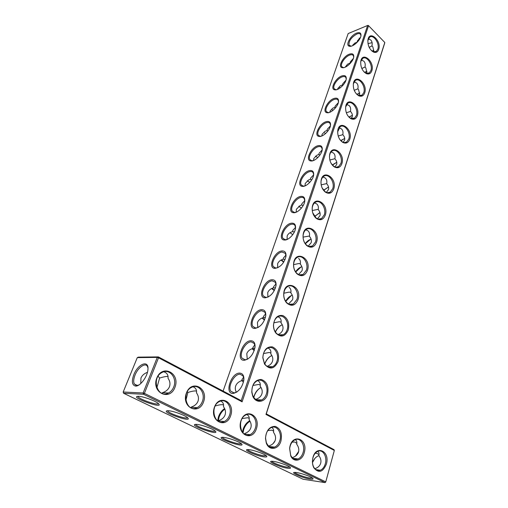 <?xml version="1.0" encoding="UTF-8"?>
<svg xmlns="http://www.w3.org/2000/svg" width="508" height="508" viewBox="0 0 508 508"><rect width="100%" height="100%" fill="white"/><g stroke="black" fill="none" stroke-linecap="round" stroke-linejoin="round"><path stroke-width="0.76" d="M334.334 450.463L333.985 449.618L266.281 413.88L384.708 43.097L384.81 42.488L368.554 25.692L242.094 401.834L158.528 357.778L144.399 393.376L325.761 481.882L324.974 482.6L143.516 394.265L144.399 393.376L143.129 392.982L157.277 357.397L158.528 357.778L158.35 356.902L157.277 357.397L137.287 357.619L123.19 392.005L123.571 393.243L303.079 479.235L324.974 482.6L325.717 482.048L334.334 450.463L265.982 414.426L384.81 42.488M259.671 388.258C256.807 390.519 254.851 393.592 253.803 397.478M270.586 356.171C267.976 358.026 266.046 360.648 264.782 364.046M281.108 325.304C278.714 326.841 276.822 329.095 275.431 332.067M291.236 295.599L285.731 301.428M301.003 266.986L295.694 272.021M310.407 239.408L305.333 243.757M319.481 212.814L314.655 216.567M328.225 187.147L323.679 190.373M336.785 162.331L332.41 165.119M340.716 140.602L344.729 138.424L340.862 140.748M348.901 117.069L352.393 115.303L349.053 117.215M359.785 92.977L356.991 94.463M366.916 71.342L364.693 72.466M373.799 50.394L372.167 51.175M266.281 413.88L265.982 414.426M261.042 387.521C257.461 389.319 255.016 392.595 253.721 397.358M271.869 355.556C268.656 356.965 266.262 359.747 264.693 363.906M282.27 324.803C279.368 325.926 277.057 328.295 275.33 331.915M292.259 295.205C289.643 296.107 287.426 298.126 285.623 301.263M301.86 266.687C299.498 267.424 297.409 269.151 295.58 271.856M311.093 239.192C308.972 239.801 307.01 241.268 305.213 243.599M319.983 212.674L314.535 216.408M328.536 187.065L323.545 190.214M336.633 162.369L332.27 164.967M359.791 92.932L356.832 94.329M366.928 71.272L364.522 72.333M373.818 50.298L371.989 51.054M174.974 387.28C180.486 373.253 162.433 363.728 156.794 378.054C151.073 392.532 169.755 401.65 174.974 387.28M203.587 401.809C208.712 388.029 191.605 379.006 186.379 393.071C181.064 407.276 198.736 415.906 203.587 401.809M230.708 415.576C235.471 402.038 219.246 393.484 214.389 407.289C209.455 421.24 226.2 429.419 230.708 415.576M278.06 361.62C279.565 354.317 277.673 349.402 272.383 346.881C266.719 346.45 263.531 350.063 262.814 357.721L264.528 364.109C269.735 370.027 274.25 369.195 278.06 361.62M288.239 330.054C289.674 323.151 287.903 318.326 282.918 315.576C277.559 314.719 274.409 317.887 273.463 325.101C273.437 328.168 274.225 330.816 275.831 333.032C280.861 337.826 285.001 336.836 288.239 330.054M298.025 299.688C302.66 286.188 284.436 278.498 283.712 293.922C283.61 297.51 284.582 300.507 286.633 302.92C291.427 306.883 295.224 305.803 298.025 299.688M307.448 270.459C311.868 257.67 294.545 249.326 293.573 264.033C293.408 268.027 294.545 271.285 296.983 273.812C301.504 277.12 304.997 276.003 307.448 270.459M316.528 242.303C320.758 230.149 304.203 221.259 303.073 235.318C302.857 239.649 304.133 243.103 306.902 245.688C311.15 248.476 314.357 247.345 316.528 242.303M256.451 428.644C260.89 415.341 245.478 407.213 240.957 420.776C236.36 434.473 252.254 442.233 256.451 428.644M267.475 394.456C269.043 386.594 266.96 381.591 261.226 379.444C255.143 379.724 252 383.978 251.797 392.208L252.66 395.878C255.524 403.854 265.125 402.774 267.475 394.456M280.918 441.065C282.429 433.4 280.524 428.504 275.203 426.371C269.5 426.403 266.255 430.397 265.481 438.347L266.268 442.919C268.916 451.136 278.6 449.745 280.918 441.065M304.197 452.882C308.775 438.245 291.243 432.6 289.624 448.494L290.735 455.936C293.757 462.915 302.152 460.87 304.197 452.882M326.377 464.147C330.473 450.64 315.22 444.252 312.706 458.692C312.109 462.134 312.503 465.195 313.887 467.874C318.687 473.494 322.853 472.256 326.377 464.147M325.279 215.157C329.33 203.568 313.468 194.234 312.217 207.702C311.969 212.3 313.373 215.906 316.414 218.516C320.396 220.891 323.348 219.767 325.279 215.157M333.724 188.97C337.61 177.902 322.364 168.186 321.037 181.108C320.764 185.934 322.275 189.655 325.552 192.272C329.267 194.304 331.991 193.199 333.724 188.97M341.871 163.697C345.605 153.099 330.924 143.066 329.54 155.48C329.26 160.496 330.854 164.306 334.334 166.916C337.795 168.656 340.309 167.583 341.871 163.697M349.745 139.281C353.339 129.127 339.173 118.815 337.75 130.753C337.464 135.928 339.134 139.808 342.779 142.405C346.005 143.91 348.329 142.869 349.745 139.281M357.353 115.691C360.813 105.943 347.123 95.39 345.675 106.883C345.389 112.192 347.135 116.129 350.907 118.701C353.917 120.009 356.064 119.005 357.353 115.691M364.706 92.875C368.046 83.509 354.794 72.746 353.339 83.833C353.06 89.243 354.857 93.224 358.737 95.771C361.537 96.914 363.531 95.948 364.706 92.875M371.824 70.802C375.044 61.792 362.204 50.844 360.75 61.544C360.477 67.043 362.318 71.056 366.281 73.584C368.897 74.581 370.745 73.654 371.824 70.802M378.714 49.435C381.825 40.754 369.367 29.655 367.913 39.986C367.652 45.555 369.538 49.593 373.564 52.102C376.003 52.978 377.717 52.089 378.714 49.435M260.312 385.026L258.604 384.473L252.94 385.445M255.784 399.466L255.848 399.364C258.972 398.278 260.979 396.462 261.868 393.922C262.642 391.35 262.077 388.779 260.172 386.201C260.617 383.737 259.931 381.965 258.096 380.873L257.581 380.625M270.923 352.952L269.151 352.495L263.506 353.555M267.119 366.357C269.907 365.284 271.704 363.601 272.498 361.302C273.24 358.832 272.669 356.356 270.789 353.879C271.247 351.403 270.593 349.599 268.815 348.469L267.926 348.05M281.115 322.066L279.292 321.735L273.812 322.828M278.06 334.575C280.467 333.521 282.023 331.972 282.721 329.94C283.432 327.558 282.854 325.177 281 322.796C281.47 320.307 280.841 318.478 279.121 317.316L277.901 316.751C275.228 318.345 273.768 321.151 273.539 325.171C273.514 327.997 274.237 330.429 275.717 332.473C277.959 335.204 280.473 335.947 283.267 334.709C285.058 333.75 286.347 332.092 287.141 329.736C289.82 322.402 283.515 313.417 277.92 316.738M290.919 292.322L289.058 292.119L283.845 293.218M288.544 303.981L292.551 299.764C293.237 297.472 292.659 295.18 290.824 292.881C291.3 290.386 290.709 288.538 289.039 287.337M300.361 263.652L298.469 263.589L293.592 264.668M298.596 274.523L302.025 270.707C302.679 268.503 302.101 266.294 300.285 264.077C300.774 261.569 300.203 259.702 298.583 258.477M309.461 236.004L303.06 237.122M308.235 246.139L311.15 242.71C311.779 240.582 311.201 238.449 309.404 236.315C309.899 233.801 309.359 231.921 307.778 230.67L305.816 229.794M318.237 209.334L312.242 210.534M317.494 218.777L319.945 215.709C320.548 213.684 319.983 211.652 318.256 209.607L318.199 209.537C318.7 207.023 318.186 205.13 316.649 203.86L314.522 202.902M326.707 183.585L321.177 184.849M326.39 192.373L328.435 189.662C329 187.782 328.492 185.884 326.911 183.966L326.682 183.706C327.19 181.191 326.701 179.28 325.209 177.99L322.948 176.968M334.886 158.718L329.832 160.026M334.943 166.897L336.633 164.516C337.16 162.77 336.696 160.992 335.248 159.188L334.874 158.756C335.388 156.242 334.918 154.324 333.464 153.016L331.114 151.936M342.805 134.671L338.214 136.023M343.173 142.284L344.545 140.221C345.04 138.595 344.627 136.931 343.3 135.236L342.792 134.652C343.313 132.143 342.862 130.219 341.446 128.886L339.02 127.762M350.482 111.392L346.342 112.795M351.104 118.504L352.203 116.738C352.666 115.221 352.285 113.659 351.066 112.071L350.444 111.354C350.965 108.845 350.539 106.915 349.161 105.569L346.691 104.4M357.88 88.849L354.209 90.31M358.743 95.51L359.6 94.031L358.572 89.649L357.848 88.817C358.375 86.309 357.962 84.372 356.616 83.02L354.133 81.813M366.109 73.26L366.763 72.053L365.83 67.939L365.011 67.005L361.829 68.523M373.221 51.727L373.697 50.775L372.847 46.907L371.951 45.879L369.202 47.409M312.483 462.585L314.719 458.629M315.182 453.282L316.801 453.301L318.91 454.616L318.929 455.219M315.043 468.947L315.182 468.598C318.103 467.519 319.945 465.722 320.7 463.213C321.348 460.673 320.726 458.133 318.84 455.593C319.31 453.695 318.961 452.26 317.779 451.301M292.1 442.144L294.843 442.011L296.863 443.37M292.57 457.924L292.799 457.479C295.802 456.381 297.713 454.552 298.52 451.999C299.218 449.415 298.615 446.83 296.71 444.246C297.18 442.17 296.71 440.633 295.307 439.636M267.779 430.587L271.812 430.168L273.66 431.108M268.973 446.322L269.304 445.808C272.402 444.69 274.384 442.836 275.247 440.233C275.996 437.604 275.412 434.975 273.501 432.346C273.958 430.066 273.355 428.422 271.691 427.406M223.101 391.084L348.183 33.547L367.633 25.47L368.554 25.692L368.217 25.4L367.633 25.47L241.211 400.647L242.094 401.834M241.211 400.647L158.35 356.902L138.347 357.137L137.287 357.619M173.742 386.905C177.476 378.117 169.462 368.122 162.027 372.51C150.806 377.844 157.613 399.205 168.516 393.008C170.891 391.751 172.631 389.712 173.742 386.905M202.381 401.434C205.772 393.014 198.565 383.464 191.618 387.356C180.905 392.144 186.671 413.315 197.123 407.664C199.53 406.438 201.282 404.362 202.381 401.434M229.527 415.214C232.607 407.118 226.092 397.98 219.602 401.453C209.379 405.74 214.268 426.688 224.276 421.519C226.695 420.338 228.441 418.236 229.527 415.214M276.949 361.283C279.667 353.797 273.469 344.881 267.71 348.158C264.617 349.968 263.017 353.149 262.909 357.702L264.484 363.569C266.725 366.954 269.456 367.989 272.675 366.681C274.65 365.665 276.073 363.868 276.949 361.283M296.951 299.383C299.58 292.208 293.192 283.153 287.769 286.512C285.394 287.96 284.061 290.474 283.769 294.075C283.674 297.37 284.569 300.133 286.461 302.349C288.639 304.603 290.963 305.143 293.427 303.981L296.951 299.383M306.394 270.161C308.978 263.15 302.52 254.032 297.269 257.404C295.148 258.724 293.929 261.004 293.618 264.243C293.465 267.919 294.507 270.916 296.748 273.24C298.85 275.12 300.99 275.514 303.181 274.415L306.394 270.161M315.493 242.011C318.021 235.166 311.525 225.977 306.438 229.362C304.54 230.569 303.422 232.645 303.098 235.585C302.901 239.566 304.076 242.748 306.622 245.123C308.616 246.71 310.591 246.983 312.553 245.955L315.493 242.011M255.295 428.288C258.102 420.491 252.184 411.734 246.107 414.839C236.366 418.694 240.513 439.382 250.076 434.651C252.495 433.515 254.229 431.394 255.295 428.288M266.338 394.113C269.107 386.467 263.036 377.628 257.111 380.829C253.435 382.988 251.701 386.721 251.904 392.036L252.698 395.415C254.8 399.834 257.772 401.352 261.62 399.967C263.804 398.888 265.379 396.939 266.338 394.113M279.781 440.715C282.346 433.191 276.943 424.783 271.247 427.577C267.678 429.47 265.786 433.013 265.57 438.214L266.3 442.417C268.154 446.735 270.935 448.304 274.631 447.116C277.025 446.024 278.746 443.89 279.781 440.715M303.086 452.539C305.435 445.275 300.476 437.185 295.135 439.706C292.144 441.16 290.322 444.094 289.668 448.494L290.69 455.346C292.506 458.756 294.951 459.962 298.018 458.959C300.387 457.918 302.076 455.778 303.086 452.539M325.291 463.81C327.45 456.775 322.878 448.989 317.862 451.269C315.258 452.45 313.544 454.958 312.699 458.788C312.153 461.956 312.515 464.769 313.792 467.233C315.493 470.084 317.671 471.081 320.319 470.23C322.656 469.233 324.314 467.087 325.291 463.81M312.693 212.738L316.09 217.97C317.983 219.316 319.805 219.5 321.57 218.535L324.263 214.878C326.739 208.191 320.211 198.939 315.297 202.324C313.582 203.435 312.56 205.334 312.229 208.02L312.242 210.49M322.155 188.004L325.19 191.738C326.968 192.888 328.657 193.008 330.251 192.1L332.721 188.703C335.153 182.175 328.6 172.866 323.85 176.238C322.294 177.267 321.354 179.006 321.037 181.464L320.967 182.867M331.184 163.481L333.94 166.395C335.61 167.386 337.166 167.45 338.614 166.599L340.887 163.436C343.268 157.061 336.709 147.701 332.124 151.054C330.708 152.006 329.844 153.613 329.527 155.873L329.451 156.807M339.865 139.567L342.354 141.897C343.916 142.754 345.364 142.78 346.678 141.973L348.774 139.027C351.104 132.81 344.551 123.406 340.119 126.727L337.661 131.826M348.209 116.326L350.45 118.212L354.463 118.193L356.394 115.443C358.673 109.379 352.139 99.924 347.853 103.213L345.675 106.883M356.248 93.758L358.261 95.301L361.982 95.206L363.766 92.634C365.995 86.722 359.48 77.229 355.346 80.48L353.339 83.833M363.982 71.857L365.785 73.127L369.24 72.974L370.897 70.568C373.075 64.802 366.592 55.264 362.598 58.483L360.75 61.544M371.443 50.616L373.05 51.664L376.263 51.467L377.8 49.206C379.933 43.586 373.482 34.017 369.621 37.186L367.836 40.621M372.091 42.666L367.983 43.631M359.607 39.148L359.162 38.138M243.643 377.254L242.056 379.368L241.719 380.638L243.865 379.895M243.459 382.156L241.719 380.638C238.62 381.692 236.607 383.483 235.68 385.991C235.007 388.029 235.236 390.125 236.36 392.29M246.837 414.56L246.939 414.611C248.831 415.652 249.555 417.398 249.123 419.843C251.047 422.516 251.606 425.196 250.806 427.876C249.879 430.524 247.815 432.41 244.621 433.546L244.189 434.105M249.25 418.357L247.637 417.741L242.164 418.56M254.864 344.907L253.009 347.231L252.666 348.513L254.902 348.037M254.222 350.577L252.051 348.729M252.666 348.513C249.638 349.529 247.675 351.244 246.78 353.657L247.275 359.302M265.646 313.823L263.544 316.325L263.195 317.614L265.436 317.398M264.49 320.078L262.02 318.052M263.195 317.614L262.884 317.722C260.09 318.713 258.28 320.332 257.454 322.561L257.785 327.596M276.003 283.921L273.679 286.582L273.329 287.884L275.501 287.884M274.314 290.614L271.659 288.531M273.329 287.884L272.675 288.106C270.123 289.077 268.478 290.589 267.729 292.64L267.919 297.097M285.966 255.137L283.445 257.937L283.089 259.239L285.134 259.423M283.724 262.153L280.988 260.109M283.089 259.239L282.13 259.575C279.813 260.521 278.308 261.938 277.622 263.823L277.692 267.735M295.548 227.4L292.849 230.327L292.494 231.635L294.367 231.959M292.754 234.652L290.017 232.715M292.494 231.635L291.281 232.067C289.16 232.988 287.782 234.315 287.153 236.049L287.122 239.452M304.768 200.66L301.923 203.702L301.568 205.016L303.238 205.429M301.435 208.083L298.761 206.292M301.568 205.016L300.133 205.537L296.348 209.271L296.24 212.192M313.646 174.866L310.686 178.003L310.318 179.324L311.766 179.788M309.778 182.404L307.238 180.791M310.318 179.324L308.693 179.927L305.225 183.426L305.054 185.884M322.186 149.962L319.138 153.194L318.776 154.515L319.976 154.991M317.811 157.575L315.462 156.159M318.776 154.515L316.986 155.188L313.792 158.477L313.582 160.496M330.41 125.908L327.311 129.216L326.942 130.537L327.901 131.007M325.558 133.566L324.644 132.899M330.486 125.495C330.797 122.174 329.349 120.898 326.149 121.679C319.462 123.45 313.43 135.941 319.094 136.417C322.802 137.243 329.87 130.493 330.486 125.495L330.137 123.615C329.444 122.453 328.206 122.136 326.415 122.657C321.653 123.933 316.262 132.061 318.199 135.064L318.211 135.084M326.942 130.537L325.012 131.28L322.066 134.366L321.843 135.973M338.334 102.667L335.21 106.039L334.842 107.359L335.559 107.779M333.019 110.331L332.181 109.772M334.842 107.359L332.791 108.153L330.067 111.062L329.851 112.274M345.98 80.181L342.849 83.617L342.481 84.938L342.97 85.281M340.22 87.846L339.503 87.408M342.481 84.938L340.328 85.782L337.807 88.519L337.617 89.357M361.347 59.957L363.836 61.195C365.15 62.567 365.538 64.503 365.011 67.005M353.365 58.433L350.247 61.919L350.158 63.481M347.174 66.072L346.615 65.767M349.879 63.24L347.631 64.122L345.167 67.183M368.351 38.799L370.827 40.069C372.104 41.446 372.478 43.383 371.951 45.879M360.496 37.382L357.41 40.907L357.137 42.335M353.873 44.983L353.041 44.621M357.035 42.221L354.717 43.148L352.508 45.707M312.477 462.502C313.855 459.124 315.868 456.882 318.516 455.784M295.459 456.133L298.679 451.364M273.101 443.598L275.063 440.773M243.008 433.089L243.738 429.457C245.11 425.621 247.206 422.885 250.025 421.253M123.19 392.005L143.129 392.982L143.516 394.265L123.571 393.243M238.462 441.954L241.078 443.459C248.317 449.383 212.973 437.471 222.815 437.299C227.317 437.75 232.531 439.299 238.462 441.954M310.115 479.082C302.768 478.085 289.331 472.211 294.913 472.402C298.367 472.307 309.766 475.958 312.407 478.003C313.823 479.127 313.061 479.482 310.115 479.082M287.668 468.243C280.226 467.316 266.065 461.035 272.047 461.277C275.641 461.207 287.052 464.915 289.776 467.043C291.249 468.205 290.551 468.605 287.668 468.243M264.122 456.876C256.578 456.032 241.624 449.294 248.044 449.586C251.79 449.548 263.207 453.327 266.033 455.543C267.557 456.749 266.922 457.194 264.122 456.876M196.863 424.402L196.266 424.358C185.801 424.466 222.46 437.07 214.833 430.746C211.95 428.479 201.359 424.732 196.863 424.402M168.561 410.737L168.281 410.718C157.137 410.743 195.237 424.129 187.192 417.366C184.125 414.928 173.012 410.972 168.561 410.737M138.678 396.31C127.044 396.316 166.535 410.47 158.032 403.257C154.781 400.647 143.205 396.475 138.754 396.316L138.678 396.31M133.82 374.694C137.935 363.83 148.996 359.524 147.942 369.443C147.625 376.631 139.884 386.861 135.382 386.042C132.004 385.032 131.483 381.248 133.82 374.694M291.268 223.209C283.813 224.219 277.305 239.865 284.366 240.017C288.398 240.57 294.9 233.782 295.523 228.34C295.853 224.555 294.437 222.847 291.268 223.209M281.737 250.958C274.066 251.714 267.437 268.364 274.904 268.376C280.327 267.399 284.016 263.43 285.96 256.451C286.296 252.54 284.886 250.711 281.737 250.958M271.85 279.756C263.938 280.226 257.188 297.999 265.093 297.828C270.516 296.761 274.161 292.697 276.034 285.629C276.371 281.591 274.974 279.635 271.85 279.756M261.569 309.67C253.416 309.823 246.545 328.841 254.908 328.435C260.325 327.26 263.925 323.094 265.716 315.932C266.052 311.766 264.674 309.677 261.569 309.67M250.889 340.76C242.475 340.557 235.483 360.966 244.335 360.274C249.726 358.972 253.282 354.692 254.991 347.428C255.327 343.129 253.962 340.906 250.889 340.76M239.782 373.107C231.089 372.497 223.977 394.449 233.35 393.408C238.709 391.96 242.208 387.553 243.834 380.187C244.164 375.755 242.811 373.399 239.782 373.107M356.572 33.109C350.501 35.35 344.913 45.688 349.51 46.247C352.87 47.2 360.363 40.405 360.953 35.82C361.232 32.899 359.766 31.998 356.572 33.109M349.333 54.178C343.122 56.318 337.426 67.126 342.265 67.672C345.713 68.605 353.111 61.824 353.714 57.144C353.993 54.127 352.533 53.137 349.333 54.178M341.859 75.94C335.496 77.965 329.692 89.281 334.785 89.821C338.322 90.722 345.618 83.96 346.227 79.172C346.52 76.06 345.065 74.981 341.859 75.94M334.137 98.425C327.616 100.33 321.697 112.211 327.069 112.719C330.689 113.589 337.877 106.832 338.493 101.943C338.792 98.73 337.337 97.555 334.137 98.425M317.881 145.745C311.017 147.352 304.87 160.522 310.845 160.947C314.642 161.722 321.583 154.972 322.205 149.866C322.517 146.431 321.075 145.059 317.881 145.745M309.321 170.656C302.273 172.085 296.005 185.998 302.324 186.353C306.197 187.071 313.004 180.315 313.626 175.095C313.95 171.552 312.515 170.072 309.321 170.656M300.457 196.463C293.211 197.695 286.823 212.427 293.503 212.693C297.453 213.335 304.114 206.566 304.736 201.238C305.067 197.574 303.638 195.98 300.457 196.463M163.792 371.799C166.935 372.802 168.351 374.955 168.034 378.263C169.983 381.089 170.453 383.915 169.443 386.747C168.307 389.534 165.976 391.528 162.458 392.722L161.734 393.281M168.516 393.008L162.458 392.722L162.325 393.51M193.015 386.81C195.707 387.839 196.869 389.852 196.494 392.855C198.438 395.63 198.939 398.405 198.006 401.187C196.945 403.93 194.71 405.886 191.306 407.06L190.671 407.638M220.656 401.041C222.955 402.076 223.901 403.962 223.488 406.698C225.425 409.423 225.958 412.147 225.088 414.877C224.098 417.57 221.952 419.494 218.656 420.649L218.116 421.227M243.916 379.114L243.059 375.907L240.106 374.231C234.372 373.729 227.387 386.544 230.867 391.281L234.194 392.925L237.103 391.878M255.067 346.57L254.292 343.503L251.212 341.865C245.599 341.662 238.843 353.72 242.087 358.216L245.186 359.829L247.942 358.972M224.847 409.124C222.301 410.921 220.377 413.588 219.081 417.119L218.237 421.126M249.758 420.789C246.799 422.345 244.596 425.139 243.141 429.165L242.443 432.416M265.786 315.252L265.081 312.337L261.88 310.756C256.394 310.813 249.847 322.186 252.876 326.46L255.759 328.035L258.35 327.343M254.337 350.253L252.616 348.526M276.092 285.102L275.45 282.34L272.148 280.822C266.783 281.121 260.426 291.878 263.265 295.935L265.938 297.459L268.351 296.92M264.604 319.824L262.56 317.837M286.01 256.057L285.433 253.448L282.035 252.006C276.777 252.514 270.612 262.725 273.266 266.579L275.749 268.046L277.978 267.627M274.13 290.043L272.167 288.303M295.561 228.054L295.04 225.596C294.322 224.422 293.16 223.971 291.56 224.244C286.41 224.942 280.416 234.652 282.905 238.316L285.21 239.725L287.261 239.408M283.134 261.195L281.451 259.867M304.762 201.047L304.292 198.742C303.581 197.561 302.4 197.142 300.742 197.479C295.694 198.349 289.865 207.601 292.202 211.087L294.342 212.433L296.208 212.204M313.646 174.987L313.214 172.822C312.509 171.647 311.309 171.26 309.601 171.66C304.654 172.676 298.977 181.521 301.168 184.836L303.162 186.119L304.857 185.96M322.212 149.822L321.824 147.796C321.126 146.621 319.907 146.272 318.154 146.736C313.303 147.892 307.772 156.356 309.829 159.512L311.683 160.731L313.214 160.63M319.399 136.093L318.199 135.064L319.919 136.227L321.297 136.169M338.48 102.013L338.163 100.241C337.483 99.092 336.226 98.806 334.397 99.39C329.724 100.774 324.46 108.591 326.288 111.449L327.895 112.554L329.12 112.528M346.208 79.28L345.916 77.629C345.25 76.492 343.986 76.244 342.119 76.886C337.528 78.372 332.391 85.903 334.118 88.627L335.61 89.668L336.702 89.675M353.682 57.29L353.422 55.753C352.762 54.629 351.485 54.419 349.587 55.112C345.078 56.693 340.055 63.951 341.687 66.554L343.078 67.539L344.049 67.564M360.921 35.998L360.68 34.569C360.032 33.465 358.75 33.287 356.819 34.03C351.231 37.344 348.634 41.059 349.021 45.193L351.174 46.165M312.439 478.028L309.81 478.028C304.832 477.349 295.129 473.729 294.742 472.402M289.877 467.119L287.357 467.17C282.308 466.535 272.066 462.667 271.793 461.277M266.198 455.67L263.798 455.771C258.686 455.2 247.847 451.047 247.694 449.593M248.329 421.646C245.154 424.434 243.211 428.047 242.5 432.492M241.319 443.643C240.055 445.262 222.402 439.356 222.364 437.299M195.707 424.358C195.574 426.498 213.919 432.759 215.151 431M167.608 410.712C167.297 412.934 186.392 419.595 187.585 417.684M137.954 396.297C137.446 398.609 157.34 405.714 158.515 403.65M138.817 385.032L136.5 385.515L134.296 383.972C133.318 381.832 133.566 378.866 135.045 375.069C137.986 367.417 145.523 362.185 147.498 366.535L147.961 367.938M158.128 376.193L159.601 378.066L156.851 387.826M159.601 378.066C163.747 376.765 166.567 376.25 168.053 376.523M140.767 383.559L140.951 378.028C142.062 375.425 144.221 373.52 147.434 372.326M187.312 391.687L187.896 392.468L185.864 400.387M187.896 392.468C192.272 391.084 195.155 390.639 196.545 391.128M191.154 407.861L191.275 407.264M217.608 420.891L218.459 416.808C219.843 413.067 221.894 410.318 224.606 408.565M214.471 407.676L213.855 410.267M215.176 406.006C219.57 404.647 222.371 404.33 223.577 405.054M136.309 385.604L136.411 385.997M264.484 363.569L264.528 364.109M275.717 332.473L275.831 333.032M286.461 302.349L286.633 302.92M296.748 273.24L296.983 273.812M306.622 245.123L306.902 245.688M252.698 395.415L252.66 395.878M266.3 442.417L266.268 442.919M290.69 455.346L290.735 455.936M313.792 467.233L313.887 467.874M316.09 217.97L316.414 218.516M312.229 208.02L312.217 207.702M325.19 191.738L325.552 192.272M321.037 181.464L321.037 181.108M333.94 166.395L334.334 166.916M329.527 155.873L329.54 155.48M342.354 141.897L342.779 142.405M337.725 131.178L337.75 130.753M350.45 118.212L350.907 118.701M358.261 95.301L358.737 95.771M365.785 73.127L366.281 73.584M373.05 51.664L373.564 52.102M367.855 40.513L367.913 39.986M261.62 399.967L256.127 399.688M272.675 366.681L267.659 366.662M283.267 334.709L278.721 334.893M293.427 303.981L289.325 304.311M303.181 274.415L299.498 274.853M312.553 245.955L309.251 246.469M321.57 218.535L318.624 219.094M330.251 192.1L327.616 192.678M338.614 166.599L336.264 167.183M346.678 141.973L344.583 142.564M354.463 118.193L352.59 118.77M361.982 95.206L360.305 95.764M369.24 72.974L367.741 73.514M376.263 51.467L374.917 51.975M320.319 470.23L315.805 469.608M298.018 458.959L293.072 458.33M274.631 447.116L269.196 446.494M197.123 407.664L191.129 407.257M224.276 421.519L218.357 421.011M250.076 434.651L244.234 434.061M233.972 392.932L230.867 391.281M244.919 359.829L242.087 358.216M255.441 328.022L252.876 326.46M265.582 297.434L263.265 295.935M275.349 268.002L273.266 266.579M284.778 239.662L282.905 238.316M293.878 212.35L292.202 211.087M302.673 186.023L301.168 184.836M311.175 160.617L309.829 159.512M327.362 112.408L326.288 111.449M335.077 89.516L334.118 88.627M342.544 67.373L341.687 66.554M349.79 45.949L349.021 45.193M136.5 385.515L135.382 386.042M285.21 239.725L284.366 240.017M275.749 268.046L274.904 268.376M265.938 297.459L265.093 297.828M255.759 328.035L254.908 328.435M245.186 359.829L244.335 360.274M234.194 392.925L233.35 393.408M350.323 46.126L349.51 46.247M343.078 67.539L342.265 67.672M335.61 89.668L334.785 89.821M327.895 112.554L327.069 112.719M319.919 136.227L319.094 136.417M311.683 160.731L310.845 160.947M303.162 186.119L302.324 186.353M294.342 212.433L293.503 212.693M134.296 383.972L137.37 385.483M242.475 432.118L242.481 432.467"/></g></svg>
